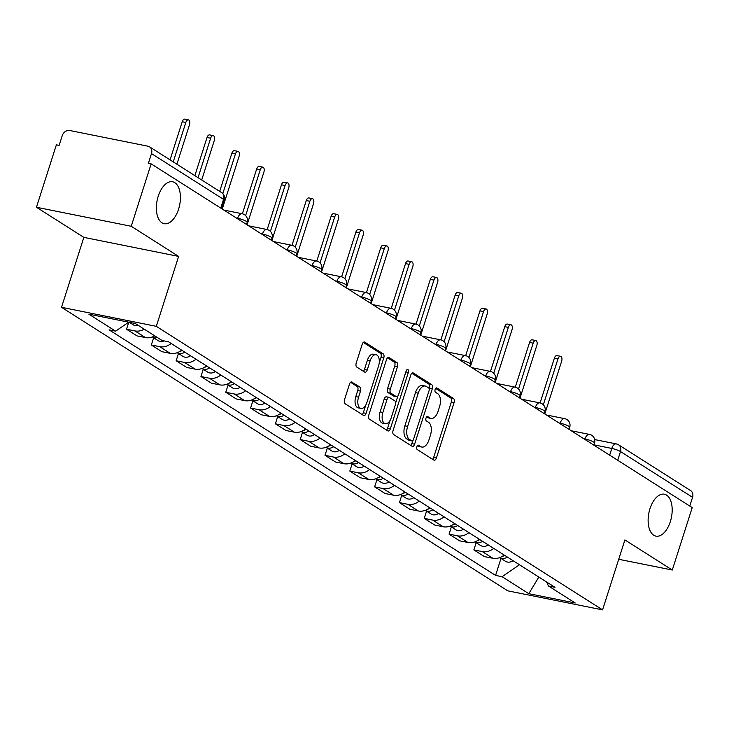 <?xml version="1.0" encoding="UTF-8"?>
<svg xmlns="http://www.w3.org/2000/svg" width="729" height="729" viewBox="0 0 729 729"><rect width="100%" height="100%" fill="white"/><g stroke="black" fill="none" stroke-linecap="round" stroke-linejoin="round"><path stroke-width="1.09" d="M416.87 446.722A2.296 1.23 101.4 0 0 417.27 449.574L433.855 460.108A3.28 1.759 101.4 0 0 434.192 460.245A3.28 1.759 101.4 0 0 436.398 458.022L454.085 402.599A3.28 1.759 101.4 0 0 453.511 398.535L436.926 387.992A2.296 1.23 101.4 0 0 436.689 387.901A2.296 1.23 101.4 0 0 435.14 389.459A2.296 1.23 101.4 0 0 435.55 392.302L437.692 393.669A10.498 5.641 101.4 0 1 439.541 406.691L438.074 411.311A10.498 5.641 101.4 0 1 431.012 418.428A10.498 5.641 101.4 0 1 429.928 417.99L427.786 416.623A2.296 1.23 101.4 0 0 427.549 416.532A2.296 1.23 101.4 0 0 426 418.091A2.296 1.23 101.4 0 0 426.41 420.934L428.552 422.301A10.498 5.641 101.4 0 1 430.411 435.331L428.934 439.942A10.498 5.641 101.4 0 1 421.872 447.059A10.498 5.641 101.4 0 1 420.797 446.622L418.646 445.264A2.296 1.23 101.4 0 0 418.41 445.164A2.296 1.23 101.4 0 0 416.87 446.722M178.569 209.205A21.387 11.491 101.4 0 0 172.6 181.767A21.387 11.491 101.4 0 0 158.211 196.274A21.387 11.491 101.4 0 0 164.18 223.703A21.387 11.491 101.4 0 0 178.569 209.205M670.334 521.627A21.387 11.491 101.4 0 0 664.356 494.198A21.387 11.491 101.4 0 0 649.976 508.696A21.387 11.491 101.4 0 0 655.945 536.134A21.387 11.491 101.4 0 0 670.334 521.627M352.034 382.023A3.28 1.759 101.4 0 0 351.697 381.878A3.28 1.759 101.4 0 0 349.492 384.11L344.535 399.656A3.28 1.759 101.4 0 0 345.109 403.72L363.534 415.43A3.28 1.759 101.4 0 0 363.871 415.566A3.28 1.759 101.4 0 0 366.076 413.343L383.764 357.921A3.28 1.759 101.4 0 0 383.181 353.847L364.764 342.147A3.28 1.759 101.4 0 0 364.427 342.01A3.28 1.759 101.4 0 0 362.213 344.234L356.226 363.015A3.28 1.759 101.4 0 0 356.8 367.088L364.682 372.1A3.28 1.759 101.4 0 0 365.019 372.237A3.28 1.759 101.4 0 0 367.225 370.004L370.204 360.691A8.775 4.711 101.4 0 1 376.1 354.75A8.775 4.711 101.4 0 1 378.551 366.004L366.906 402.481A8.775 4.711 101.4 0 1 361.01 408.431A8.775 4.711 101.4 0 1 358.559 397.177L360.5 391.099A3.28 1.759 101.4 0 0 359.916 387.026L351.332 381.878M156.298 326.337L178.623 256.398L131.229 226.282L151.149 163.861L692.213 507.612L672.293 570.032L624.899 539.925L602.573 609.872L156.298 326.337L61.518 307.31L507.794 590.845L602.573 609.872M393.077 430.502A3.28 1.759 101.4 0 0 393.66 434.566L412.076 446.276A3.28 1.759 101.4 0 0 412.414 446.412A3.28 1.759 101.4 0 0 414.628 444.189L432.306 388.767A3.28 1.759 101.4 0 0 431.732 384.693L413.307 372.993A3.28 1.759 101.4 0 0 412.969 372.856A3.28 1.759 101.4 0 0 410.764 375.08L393.077 430.502M387.81 430.848L369.384 419.148A3.28 1.759 101.4 0 1 368.81 415.074L386.488 359.661A3.28 1.759 101.4 0 1 388.703 357.438A3.28 1.759 101.4 0 1 389.04 357.575L396.922 362.577A3.28 1.759 101.4 0 1 397.496 366.651L390.325 389.122A3.28 1.759 101.4 0 0 390.908 393.195L396.129 396.521A3.28 1.759 101.4 0 0 396.467 396.658A3.28 1.759 101.4 0 0 398.681 394.435L406.144 371.034A2.296 1.23 101.4 0 1 407.693 369.475A2.296 1.23 101.4 0 1 408.331 372.419L390.352 428.761A3.28 1.759 101.4 0 1 388.138 430.985A3.28 1.759 101.4 0 1 387.81 430.848M131.229 226.282L36.45 207.255L56.37 144.834L59.131 145.39L62.238 135.667A6.679 5.522 -57.6 0 1 69.765 130.509L147.969 146.201A6.679 5.522 -57.6 0 1 149.545 146.839L221.589 192.611A6.679 5.522 122.4 0 1 223.539 199.363L151.486 153.582A6.679 5.522 -57.6 0 0 149.545 146.839M36.45 207.255L83.844 237.372L61.518 307.31M151.149 163.861L148.388 163.314L151.486 153.582M594.7 439.569L616.297 443.906A6.679 3.59 101.4 0 1 616.98 444.18A6.679 5.522 122.4 0 1 618.566 444.818L690.609 490.59A6.679 5.522 122.4 0 1 692.55 497.333L620.507 451.561A6.679 1.139 -162.3 0 0 611.795 448.435L593.944 444.854M689.762 506.063L692.55 497.333M618.721 559.28L672.293 570.032M493.706 548.381A15.373 12.694 122.4 0 1 482.297 551.598L492.795 558.268A15.373 12.694 -57.6 0 0 504.195 555.051M492.795 558.268L484.366 556.582L473.868 549.912L476.174 542.686M482.297 551.598L473.868 549.912M451.369 526.921L449.064 534.147L459.562 540.818L467.982 542.504A15.373 12.694 -57.6 0 0 479.39 539.296M468.893 532.626A15.373 12.694 122.4 0 1 457.493 535.842L449.064 534.147M426.556 511.157L424.251 518.383L434.748 525.053L443.177 526.748A15.373 12.694 -57.6 0 0 454.577 523.531M444.079 516.861A15.373 12.694 122.4 0 1 432.68 520.078L424.251 518.383M401.743 495.392L399.437 502.618L409.935 509.289L418.364 510.983A15.373 12.694 -57.6 0 0 429.764 507.767M419.266 501.096A15.373 12.694 122.4 0 1 407.866 504.313L399.437 502.618M376.939 479.636L374.633 486.863L385.122 493.524L393.551 495.219A15.373 12.694 -57.6 0 0 404.959 492.002M394.462 485.332A15.373 12.694 122.4 0 1 383.053 488.548L374.633 486.863M352.125 463.872L349.82 471.098L360.317 477.768L368.746 479.454A15.373 12.694 -57.6 0 0 380.146 476.237M369.649 469.567A15.373 12.694 122.4 0 1 358.249 472.784L349.82 471.098M327.312 448.107L325.006 455.333L335.504 462.004L343.933 463.69A15.373 12.694 -57.6 0 0 355.333 460.482M344.835 453.812A15.373 12.694 122.4 0 1 333.435 457.028L325.006 455.333M302.508 432.343L300.193 439.569L310.691 446.239L319.12 447.934A15.373 12.694 -57.6 0 0 330.529 444.717M320.031 438.047A15.373 12.694 122.4 0 1 308.622 441.264L300.193 439.569M277.694 416.578L275.389 423.804L285.886 430.474L294.316 432.169A15.373 12.694 -57.6 0 0 305.715 428.953M295.218 422.282A15.373 12.694 122.4 0 1 283.818 425.499L275.389 423.804M252.881 400.822L250.576 408.049L261.073 414.71L269.502 416.405A15.373 12.694 -57.6 0 0 280.902 413.188M270.404 406.518A15.373 12.694 122.4 0 1 259.005 409.734L250.576 408.049M228.068 385.058L225.762 392.284L236.26 398.954L244.689 400.64A15.373 12.694 -57.6 0 0 256.098 397.423M245.6 390.753A15.373 12.694 122.4 0 1 234.191 393.97L225.762 392.284M203.263 369.293L200.958 376.519L211.456 383.19L219.876 384.876A15.373 12.694 -57.6 0 0 231.284 381.668M220.787 374.998A15.373 12.694 122.4 0 1 209.387 378.214L200.958 376.519M178.45 353.529L176.145 360.755L186.642 367.425L195.071 369.12A15.373 12.694 -57.6 0 0 206.471 365.903M195.973 359.233A15.373 12.694 122.4 0 1 184.574 362.45L176.145 360.755M153.637 337.764L151.331 344.99L161.829 351.66L170.258 353.355A15.373 12.694 -57.6 0 0 181.658 350.139M171.169 343.468A15.373 12.694 122.4 0 1 159.76 346.685L151.331 344.99M128.769 322.2L126.527 329.235L137.025 335.896L145.445 337.591A15.373 12.694 -57.6 0 0 154.721 335.841M144.224 329.171A15.373 12.694 122.4 0 1 134.947 330.92L126.527 329.235M546.559 581.97L548.49 586.016L575.217 602.992L528.789 593.679L502.071 576.703L519.476 564.765M128.696 322.182L115.601 331.166L109.104 329.863L495.583 575.4L502.071 576.703M115.601 331.166L88.883 314.19L135.302 323.503L162.02 340.479L168.517 341.783L554.988 587.319L548.49 586.016M178.623 256.398L83.844 237.372M500.987 558.45L495.583 575.4M528.789 593.679L538.84 577.067M417.407 445.674L418.027 446.066A10.498 5.641 101.4 0 0 419.111 446.512L421.872 447.059M431.012 418.428L428.242 417.872A10.498 5.641 101.4 0 1 427.167 417.435L426.547 417.043M432.561 459.288A3.28 1.759 101.4 0 0 433.637 457.466L451.324 402.053A3.28 1.759 101.4 0 0 450.75 397.979L435.678 388.411M429.226 389.204L429.545 388.211A3.28 1.759 101.4 0 0 428.971 384.147L411.839 373.257M410.782 445.455A3.28 1.759 101.4 0 0 411.858 443.633L412.814 440.635M411.739 440.872A2.296 1.23 101.4 0 0 411.976 440.972A2.296 1.23 101.4 0 0 413.516 439.414L429.044 390.762A2.296 1.23 101.4 0 0 428.643 387.919L426.374 386.479A10.498 5.641 101.4 0 0 425.299 386.042A10.498 5.641 101.4 0 0 418.236 393.159L407.62 426.41A10.498 5.641 101.4 0 0 409.479 439.432L411.739 440.872L408.978 440.316A2.296 1.23 101.4 0 0 409.215 440.416A2.296 1.23 101.4 0 0 409.47 440.416M425.299 386.042L422.538 385.486A10.498 5.641 101.4 0 0 415.475 392.603L418.236 393.159M408.978 440.316L406.709 438.876A10.498 5.641 101.4 0 1 404.859 425.854L415.475 392.603M387.564 357.839L394.152 362.021L396.922 362.577M394.07 396.102A3.28 1.759 101.4 0 1 393.706 396.102A3.28 1.759 101.4 0 1 393.368 395.965L388.138 392.639A3.28 1.759 101.4 0 1 387.564 388.575L394.735 366.095A3.28 1.759 101.4 0 0 394.152 362.021M397.879 395.965L395.619 403.037M390.061 420.442L387.582 428.205L390.352 428.761M382.88 412.45A8.775 4.711 101.4 0 0 385.331 423.704A8.775 4.711 101.4 0 0 391.236 417.753L395.337 404.896A3.28 1.759 101.4 0 0 394.753 400.832L389.532 397.505A3.28 1.759 101.4 0 0 389.195 397.369A3.28 1.759 101.4 0 0 386.981 399.592L382.88 412.45L380.119 411.894A8.775 4.711 101.4 0 0 382.57 423.148L385.331 423.704M386.762 396.95A3.28 1.759 101.4 0 0 386.425 396.813A3.28 1.759 101.4 0 0 384.219 399.036L386.981 399.592M380.119 411.894L384.219 399.036M386.516 430.028A3.28 1.759 101.4 0 0 387.582 428.205M361.01 408.431L358.24 407.876A8.775 4.711 101.4 0 1 355.798 396.622L357.739 390.544A3.28 1.759 101.4 0 0 357.155 386.47L350.567 382.288M376.1 354.75L373.339 354.194A8.775 4.711 101.4 0 0 367.434 360.144L370.204 360.691M363.388 371.271A3.28 1.759 101.4 0 0 364.464 369.457L367.434 360.144M379.208 362.978L380.994 357.365A3.28 1.759 101.4 0 0 380.42 353.301L363.288 342.42M362.24 414.61A3.28 1.759 101.4 0 0 363.306 412.787L365.739 405.178M504.641 555.334A8.356 6.898 122.4 0 1 501.962 556.582M544.809 413.963L561.64 361.229A3.845 2.069 101.4 0 0 560.565 356.299A3.845 2.069 101.4 0 0 557.977 358.905L543.333 404.786M507.338 557.047A8.356 6.898 122.4 0 1 499.711 557.63L505.407 561.257A8.356 6.898 122.4 0 0 513.07 560.692M540.107 402.937L554.386 358.176A3.845 2.069 -78.6 0 1 556.974 355.57L560.565 356.299M479.828 539.569A8.356 6.898 122.4 0 1 477.149 540.818M519.996 398.207L536.826 345.464A3.845 2.069 101.4 0 0 535.751 340.534A3.845 2.069 101.4 0 0 533.172 343.14L518.529 389.022M482.534 541.292A8.356 6.898 122.4 0 1 474.898 541.875L480.602 545.492A8.356 6.898 122.4 0 0 488.257 544.928M515.294 387.181L529.573 342.42A3.845 2.069 -78.6 0 1 532.161 339.814L535.751 340.534M455.014 523.805A8.356 6.898 122.4 0 1 452.335 525.062M495.182 382.443L512.013 329.699A3.845 2.069 101.4 0 0 510.947 324.769A3.845 2.069 101.4 0 0 508.359 327.376L493.715 373.257M457.721 525.527A8.356 6.898 122.4 0 1 450.094 526.11L455.789 529.728A8.356 6.898 122.4 0 0 463.444 529.163M490.48 371.416L504.769 326.656A3.845 2.069 -78.6 0 1 507.348 324.05L510.947 324.769M430.201 508.04A8.356 6.898 122.4 0 1 427.531 509.298M470.378 366.678L487.209 313.935A3.845 2.069 101.4 0 0 486.134 309.005A3.845 2.069 101.4 0 0 483.546 311.611L468.902 357.492M432.908 509.762A8.356 6.898 122.4 0 1 425.28 510.346L430.976 513.963A8.356 6.898 122.4 0 0 438.63 513.398M465.667 355.652L479.955 310.891A3.845 2.069 -78.6 0 1 482.543 308.285L486.134 309.005M405.397 492.285A8.356 6.898 122.4 0 1 402.718 493.533M445.565 350.913L462.396 298.17A3.845 2.069 101.4 0 0 461.32 293.24A3.845 2.069 101.4 0 0 458.741 295.846L444.098 341.728M408.094 493.998A8.356 6.898 122.4 0 1 400.467 494.581L406.171 498.208A8.356 6.898 122.4 0 0 413.826 497.634M440.863 339.887L455.142 295.127A3.845 2.069 -78.6 0 1 457.73 292.52L461.32 293.24M380.584 476.52A8.356 6.898 122.4 0 1 377.904 477.768M420.751 335.149L437.582 282.415A3.845 2.069 101.4 0 0 436.516 277.485A3.845 2.069 101.4 0 0 433.928 280.091L419.284 325.972M383.29 478.233A8.356 6.898 122.4 0 1 375.663 478.816L381.358 482.443A8.356 6.898 122.4 0 0 389.013 481.878M416.049 324.123L430.338 279.362A3.845 2.069 -78.6 0 1 432.917 276.756L436.516 277.485M355.77 460.755A8.356 6.898 122.4 0 1 353.1 462.004M395.938 319.393L412.778 266.65A3.845 2.069 101.4 0 0 411.703 261.72A3.845 2.069 101.4 0 0 409.115 264.326L394.471 310.208M358.477 462.478A8.356 6.898 122.4 0 1 350.849 463.061L356.545 466.678A8.356 6.898 122.4 0 0 364.199 466.113M391.236 308.367L405.524 263.606A3.845 2.069 -78.6 0 1 408.112 261L411.703 261.72M330.966 444.991A8.356 6.898 122.4 0 1 328.287 446.248M371.134 303.628L387.965 250.885A3.845 2.069 101.4 0 0 386.889 245.955A3.845 2.069 101.4 0 0 384.301 248.562L369.667 294.443M333.663 446.713A8.356 6.898 122.4 0 1 326.036 447.296L331.741 450.914A8.356 6.898 122.4 0 0 339.395 450.349M366.432 292.602L380.711 247.842A3.845 2.069 -78.6 0 1 383.299 245.236L386.889 245.955M306.153 429.226A8.356 6.898 122.4 0 1 303.474 430.484M346.321 287.864L363.151 235.121A3.845 2.069 101.4 0 0 362.085 230.191A3.845 2.069 101.4 0 0 359.497 232.797L344.853 278.678M308.859 430.948A8.356 6.898 122.4 0 1 301.223 431.532L306.927 435.149A8.356 6.898 122.4 0 0 314.582 434.584M341.619 276.838L355.907 232.077A3.845 2.069 -78.6 0 1 358.486 229.471L362.085 230.191M281.339 413.471A8.356 6.898 122.4 0 1 278.66 414.719M321.507 272.099L338.347 219.356A3.845 2.069 101.4 0 0 337.272 214.426A3.845 2.069 101.4 0 0 334.684 217.032L320.04 262.914M284.046 415.184A8.356 6.898 122.4 0 1 276.419 415.767L282.114 419.394A8.356 6.898 122.4 0 0 289.768 418.82M316.805 261.073L331.094 216.313A3.845 2.069 -78.6 0 1 333.682 213.706L337.272 214.426M256.535 397.706A8.356 6.898 122.4 0 1 253.856 398.954M296.703 256.335L313.534 203.601A3.845 2.069 101.4 0 0 312.459 198.671A3.845 2.069 101.4 0 0 309.871 201.277L295.236 247.158M259.232 399.419A8.356 6.898 122.4 0 1 251.605 400.002L257.31 403.629A8.356 6.898 122.4 0 0 264.964 403.064M292.001 245.308L306.28 200.548A3.845 2.069 -78.6 0 1 308.868 197.942L312.459 198.671M231.722 381.941A8.356 6.898 122.4 0 1 229.043 383.19M271.89 240.579L288.72 187.836A3.845 2.069 101.4 0 0 287.645 182.906A3.845 2.069 101.4 0 0 285.066 185.512L270.423 231.394M234.428 383.664A8.356 6.898 122.4 0 1 226.792 384.247L232.496 387.864A8.356 6.898 122.4 0 0 240.151 387.299M267.188 229.553L281.467 184.792A3.845 2.069 -78.6 0 1 284.055 182.186L287.645 182.906M206.908 366.177A8.356 6.898 122.4 0 1 204.229 367.434M247.076 224.814L263.907 172.071A3.845 2.069 101.4 0 0 262.841 167.141A3.845 2.069 101.4 0 0 260.253 169.748L245.609 215.629M209.615 367.899A8.356 6.898 122.4 0 1 201.988 368.482L207.683 372.1A8.356 6.898 122.4 0 0 215.337 371.535M242.374 213.788L256.663 169.028A3.845 2.069 -78.6 0 1 259.251 166.422L262.841 167.141M182.104 350.412A8.356 6.898 122.4 0 1 179.425 351.67M222.272 209.05L239.103 156.307A3.845 2.069 101.4 0 0 238.028 151.377A3.845 2.069 101.4 0 0 235.44 153.983L222.801 193.595M184.802 352.134A8.356 6.898 122.4 0 1 177.174 352.718L182.87 356.335A8.356 6.898 122.4 0 0 190.533 355.77M219.684 191.39L231.849 153.263A3.845 2.069 -78.6 0 1 234.437 150.657L238.028 151.377M201.705 179.972L214.29 140.542A3.845 2.069 101.4 0 0 213.214 135.612A3.845 2.069 101.4 0 0 210.635 138.218L198.051 177.648M157.455 337.582A8.356 6.898 122.4 0 1 152.361 336.953L158.065 340.58A8.356 6.898 122.4 0 0 164.107 340.899M194.871 175.634L207.036 137.499A3.845 2.069 -78.6 0 1 209.624 134.892L213.214 135.612M176.892 164.216L189.476 124.787A3.845 2.069 101.4 0 0 188.41 119.857A3.845 2.069 101.4 0 0 185.822 122.463L173.238 161.884M138.373 325.462A8.356 6.898 122.4 0 1 133.252 324.815L129.297 322.3M170.057 159.87L182.232 121.734A3.845 2.069 -78.6 0 1 184.811 119.128L188.41 119.857M609.654 455.16L611.795 448.435A6.679 3.59 101.4 0 1 616.297 443.906A6.679 6.679 0 0 1 618.566 444.818A6.679 5.522 122.4 0 1 620.507 451.561L617.718 460.291M159.76 346.685L170.258 353.355M184.574 362.45L195.071 369.12M209.387 378.214L219.876 384.876M234.191 393.97L244.689 400.64M259.005 409.734L269.502 416.405M283.818 425.499L294.316 432.169M308.622 441.264L319.12 447.934M333.435 457.028L343.933 463.69M358.249 472.784L368.746 479.454M383.053 488.548L393.551 495.219M407.866 504.313L418.364 510.983M432.68 520.078L443.177 526.748M457.493 535.842L467.982 542.504M134.947 330.92L145.445 337.591M237.49 218.718L237.636 218.263L236.378 218.017M262.303 234.483L262.449 234.027L261.192 233.772M287.108 250.247L287.253 249.792L285.996 249.537M311.921 266.012L312.067 265.556L310.809 265.301M336.734 281.768L336.88 281.312L335.622 281.066M361.548 297.532L361.693 297.077L360.427 296.831M386.352 313.297L386.498 312.841L385.24 312.586M411.165 329.061L411.311 328.606L410.053 328.351M435.978 344.826L436.124 344.37L434.858 344.115M460.783 360.582L460.928 360.126L459.671 359.88M485.596 376.346L485.742 375.891L484.484 375.645M510.409 392.111L510.555 391.655L509.289 391.4M535.214 407.876L535.359 407.42L534.102 407.165M560.027 423.64L560.173 423.184L558.915 422.929M584.84 439.396L584.986 438.94L583.729 438.694M593.853 445.127L594.536 442.995A6.679 1.139 -162.3 0 0 591.511 440.981A6.679 1.139 -162.3 0 0 584.986 438.94A6.679 3.59 -78.6 0 1 589.479 434.411L571.217 430.748M569.039 429.363L569.723 427.23A6.679 1.139 -162.3 0 0 566.697 425.217A6.679 1.139 -162.3 0 0 560.173 423.184A6.679 3.59 -78.6 0 1 564.665 418.646L546.413 414.983M544.235 413.598L544.909 411.475A6.679 1.139 -162.3 0 0 541.884 409.452A6.679 1.139 -162.3 0 0 535.359 407.42A6.679 3.59 -78.6 0 1 539.861 402.891L521.6 399.219M519.422 397.834L520.096 395.71A6.679 1.139 -162.3 0 0 517.071 393.687A6.679 1.139 -162.3 0 0 510.555 391.655A6.679 3.59 -78.6 0 1 515.048 387.126L496.786 383.463M494.608 382.078L495.292 379.946A6.679 1.139 -162.3 0 0 492.266 377.923A6.679 1.139 -162.3 0 0 485.742 375.891A6.679 3.59 -78.6 0 1 490.234 371.362L471.982 367.698M469.804 366.313L470.478 364.181A6.679 1.139 -162.3 0 0 467.453 362.167A6.679 1.139 -162.3 0 0 460.928 360.126A6.679 3.59 -78.6 0 1 465.43 355.597L447.169 351.934M444.991 350.549L445.665 348.416A6.679 1.139 -162.3 0 0 442.64 346.403A6.679 1.139 -162.3 0 0 436.124 344.37A6.679 3.59 -78.6 0 1 440.617 339.832L422.355 336.169M420.177 334.784L420.861 332.661A6.679 1.139 -162.3 0 0 417.835 330.638A6.679 1.139 -162.3 0 0 411.311 328.606A6.679 3.59 -78.6 0 1 415.803 324.077L397.542 320.405M395.364 319.02L396.047 316.896A6.679 1.139 -162.3 0 0 393.022 314.873A6.679 1.139 -162.3 0 0 386.498 312.841A6.679 3.59 -78.6 0 1 390.999 308.312L372.738 304.64M370.56 303.264L371.234 301.132A6.679 1.139 -162.3 0 0 368.209 299.109A6.679 1.139 -162.3 0 0 361.693 297.077A6.679 3.59 -78.6 0 1 366.186 292.548L347.924 288.884M345.746 287.499L346.43 285.367A6.679 1.139 -162.3 0 0 343.405 283.353A6.679 1.139 -162.3 0 0 336.88 281.312A6.679 3.59 -78.6 0 1 341.372 276.783L323.111 273.12M320.933 271.735L321.617 269.602A6.679 1.139 -162.3 0 0 318.591 267.589A6.679 1.139 -162.3 0 0 312.067 265.556A6.679 3.59 -78.6 0 1 316.568 261.018L298.307 257.355M296.129 255.97L296.803 253.847A6.679 1.139 -162.3 0 0 293.778 251.824A6.679 1.139 -162.3 0 0 287.253 249.792A6.679 3.59 -78.6 0 1 291.755 245.263L273.493 241.591M271.316 240.206L271.999 238.082A6.679 1.139 -162.3 0 0 268.965 236.059A6.679 1.139 -162.3 0 0 262.449 234.027A6.679 3.59 -78.6 0 1 266.942 229.498L248.68 225.826M246.502 224.45L247.186 222.318A6.679 1.139 -162.3 0 0 244.16 220.295A6.679 1.139 -162.3 0 0 237.636 218.263A6.679 3.59 -78.6 0 1 242.128 213.734L223.876 210.07M220.75 208.084L223.539 199.363A6.679 1.139 -162.3 0 1 224.377 200.284A6.679 6.679 0 0 0 221.589 192.611M418.027 446.066L420.797 446.622M427.294 416.532L427.786 416.623M427.167 417.435L429.928 417.99M436.434 387.901L436.926 387.992M450.75 397.979L453.511 398.535M451.324 402.053L454.085 402.599M433.637 457.466L436.398 458.022M418.154 445.164L418.646 445.264M412.614 372.856L413.307 372.993M428.971 384.147L431.732 384.693M429.545 388.211L432.306 388.767M411.858 443.633L414.628 444.189M404.859 425.854L407.62 426.41M406.709 438.876L409.479 439.432M388.338 357.429L389.04 357.575M394.735 366.095L397.496 366.651M387.564 388.575L390.325 389.122M388.138 392.639L390.908 393.195M393.368 395.965L396.129 396.521M405.862 371.927L408.331 372.419M357.155 386.47L359.916 387.026M357.739 390.544L360.5 391.099M355.798 396.622L358.559 397.177M364.464 369.457L367.225 370.004M364.063 342.01L364.764 342.147M380.42 353.301L383.181 353.847M380.994 357.365L383.764 357.921M363.306 412.787L366.076 413.343M554.386 358.176L557.977 358.905M529.573 342.42L533.172 343.14M504.769 326.656L508.359 327.376M479.955 310.891L483.546 311.611M455.142 295.127L458.741 295.846M430.338 279.362L433.928 280.091M405.524 263.606L409.115 264.326M380.711 247.842L384.301 248.562M355.907 232.077L359.497 232.797M331.094 216.313L334.684 217.032M306.28 200.548L309.871 201.277M281.467 184.792L285.066 185.512M256.663 169.028L260.253 169.748M231.849 153.263L235.44 153.983M207.036 137.499L210.635 138.218M182.232 121.734L185.822 122.463M594.536 442.995A6.679 6.679 0 0 0 589.479 434.411M569.723 427.23A6.679 6.679 0 0 0 564.665 418.646M544.909 411.475A6.679 6.679 0 0 0 539.861 402.891M520.096 395.71A6.679 6.679 0 0 0 515.048 387.126M495.292 379.946A6.679 6.679 0 0 0 490.234 371.362M470.478 364.181A6.679 6.679 0 0 0 465.43 355.597M445.665 348.416A6.679 6.679 0 0 0 440.617 339.832M420.861 332.661A6.679 6.679 0 0 0 415.803 324.077M396.047 316.896A6.679 6.679 0 0 0 390.999 308.312M371.234 301.132A6.679 6.679 0 0 0 366.186 292.548M346.43 285.367A6.679 6.679 0 0 0 341.372 276.783M321.617 269.602A6.679 6.679 0 0 0 316.568 261.018M296.803 253.847A6.679 6.679 0 0 0 291.755 245.263M271.999 238.082A6.679 6.679 0 0 0 266.942 229.498M247.186 222.318A6.679 6.679 0 0 0 242.128 213.734M221.698 208.685L224.377 200.284M409.215 440.416L411.976 440.972M393.706 396.102L396.467 396.658M386.425 396.813L389.195 397.369"/></g></svg>
